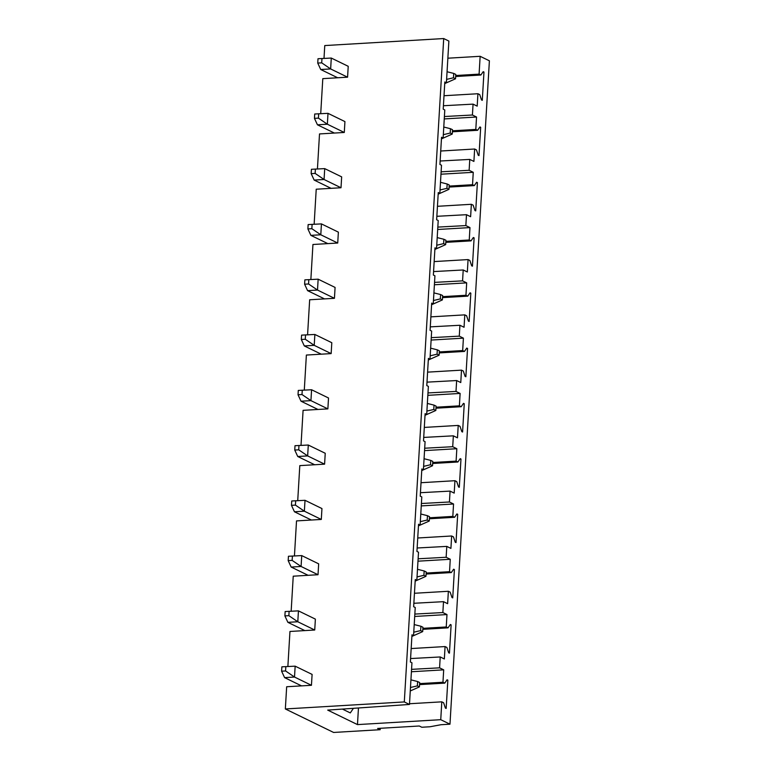 <?xml version="1.0" encoding="UTF-8"?>
<svg xmlns="http://www.w3.org/2000/svg" width="771" height="771" viewBox="0 0 771 771"><rect width="100%" height="100%" fill="white"/><g stroke="black" fill="none" stroke-linecap="round" stroke-linejoin="round"><path stroke-width="1.16" d="M411.55 669.353L439.576 667.84L440.222 656.959L444.347 658.964L445.079 646.561L446.881 647.438L448.674 652.786L449.445 653.162L451.122 624.867L450.351 624.491L448.047 627.845L446.245 626.968L446.987 614.564L442.862 612.56L443.18 607.114L443.508 601.669L447.633 603.683L448.365 591.28L450.168 592.147L451.96 597.506L452.731 597.882L454.408 569.586L453.637 569.21L451.324 572.564L449.532 571.687L450.264 559.283L446.149 557.269L446.467 551.834L446.795 546.388L450.919 548.403L451.652 535.99L453.444 536.867L455.247 542.225L456.008 542.591L457.695 514.305L456.924 513.929L454.611 517.283L452.818 516.406L453.55 504.003L449.426 501.988L450.081 491.108L454.196 493.112L454.938 480.709L456.731 481.586L458.523 486.935L459.294 487.311L460.981 459.015L460.21 458.649L457.897 461.993L456.104 461.125L456.837 448.712L452.712 446.708L453.358 435.827L457.482 437.832L458.225 425.428L460.017 426.305L461.81 431.654L462.581 432.03L464.258 403.734L463.496 403.358L461.183 406.712L459.381 405.845L460.123 393.432L455.998 391.427L456.644 380.546L460.769 382.551L461.501 370.147L463.304 371.024L465.096 376.373L465.867 376.749L467.544 348.453L466.773 348.078L464.47 351.431L462.667 350.554L463.41 338.151L459.285 336.146L459.603 330.701L459.93 325.266L464.055 327.27L464.788 314.867L466.59 315.734L468.382 321.093L469.154 321.468L470.83 293.173L470.059 292.797L467.746 296.151L465.954 295.274L466.686 282.87L462.571 280.866L462.889 275.42L463.217 269.975L467.342 271.99L468.074 259.576L469.867 260.453L471.669 265.812L472.43 266.188L474.117 237.892L473.346 237.516L471.033 240.87L469.24 239.993L469.973 227.59L465.848 225.575L466.494 214.695L470.618 216.709L471.36 204.296L473.153 205.173L474.946 210.531L475.717 210.897L477.403 182.611L476.632 182.235L474.319 185.589L472.527 184.712L473.259 172.309L469.134 170.295L469.78 159.414L473.905 161.418L474.647 149.015L476.439 149.892L478.232 155.241L479.003 155.617L480.68 127.321L479.919 126.955L477.606 130.299L475.803 129.432L476.545 117.019L472.421 115.014L473.066 104.133L477.191 106.138L477.924 93.734L479.726 94.611L481.518 99.96L482.289 100.336L483.966 72.04L483.195 71.664L480.882 75.018L479.09 74.141L480.15 56.302L489.392 60.803L449.975 724.191L440.742 719.69L441.802 701.841L409.507 703.74M439.576 667.84L443.701 669.845L411.415 671.753M441.802 701.841L443.595 702.718L445.387 708.067L446.158 708.443L447.835 680.147L447.074 679.771L444.761 683.125L442.959 682.248L443.701 669.845M440.742 719.69L357.474 724.595L327.704 710.101L409.468 704.453L404.303 701.938L285.347 708.954L333.592 732.45L380.18 729.703L377.617 728.45L419.251 726.003L421.814 727.246L430.006 726.764L441.051 724.711L449.975 724.191M409.468 704.453L411.945 662.781L410.374 662.01L411.174 648.401L411.984 634.803L413.564 635.574L415.232 607.49L413.651 606.729L415.27 579.522L416.841 580.284L418.508 552.209L416.938 551.448L418.557 524.241L420.128 525.003L421.795 496.929L420.224 496.158L421.843 468.961L423.414 469.722L425.081 441.648L423.51 440.877L425.12 413.67L426.7 414.441L428.368 386.367L426.797 385.596L427.597 371.998L428.406 358.39L429.987 359.161L431.654 331.077L430.073 330.316L431.693 303.109L433.263 303.88L434.931 275.796L433.36 275.035L434.979 247.828L436.55 248.59L438.217 220.516L436.646 219.754L438.265 192.548L439.836 193.309L441.504 165.235L439.933 164.464L441.542 137.257L443.123 138.028L444.79 109.954L443.209 109.183L444.828 81.977L446.409 82.748L448.876 41.065L443.71 38.55L324.764 45.566L324.003 58.394M480.15 56.302L447.864 58.201M479.09 74.141L455.728 75.519M480.882 75.018L455.671 76.512M483.966 72.04L482.897 72.108M477.924 93.734L444.009 95.729M443.421 105.733L473.066 104.133M444.395 116.527L472.421 115.014M476.545 117.019L444.25 118.927M475.803 129.432L452.442 130.81M477.606 130.299L452.384 131.793M480.68 127.321L479.61 127.388M474.647 149.015L440.733 151.02M440.135 161.014L469.78 159.414M441.108 171.808L469.134 170.295M473.259 172.309L440.973 174.207M472.527 184.712L449.156 186.09M474.319 185.589L449.098 187.074M477.403 182.611L476.324 182.669M471.36 204.296L437.446 206.3M436.849 216.304L466.494 214.695M437.832 227.098L465.848 225.575M469.973 227.59L437.687 229.488M469.24 239.993L445.869 241.371M471.033 240.87L445.811 242.354M474.117 237.892L473.047 237.95M468.074 259.576L434.16 261.581M433.562 271.585L463.217 269.975M434.545 282.379L462.571 280.866M466.686 282.87L434.401 284.769M465.954 295.274L442.583 296.652M467.746 296.151L442.525 297.635M470.83 293.173L469.761 293.24M464.788 314.867L430.873 316.862M430.285 326.865L459.93 325.266M431.259 337.659L459.285 336.146M463.41 338.151L431.114 340.059M462.667 350.554L439.306 351.933M464.47 351.431L439.248 352.916M467.544 348.453L466.474 348.521M461.501 370.147L427.587 372.142M426.999 382.146L456.644 380.546M427.972 392.94L455.998 391.427M460.123 393.432L427.838 395.34M459.381 405.845L436.02 407.213M461.183 406.712L435.962 408.206M464.258 403.734L463.188 403.802M458.225 425.428L424.31 427.423M423.713 437.427L453.358 435.827M424.686 448.221L452.712 446.708M456.837 448.712L424.551 450.621M456.104 461.125L432.733 462.504M457.897 461.993L432.676 463.487M460.981 459.015L459.901 459.082M454.938 480.709L421.024 482.713M420.426 492.708L450.081 491.108M421.409 503.502L449.426 501.988M453.55 504.003L421.265 505.901M452.818 516.406L429.447 517.784M454.611 517.283L429.389 518.767M457.695 514.305L456.625 514.363M451.652 535.99L417.737 537.994M417.14 547.998L446.795 546.388M418.123 558.792L446.149 557.269M450.264 559.283L417.978 561.182M449.532 571.687L426.17 573.065M451.324 572.564L426.103 574.048M454.408 569.586L453.338 569.644M448.365 591.28L414.451 593.275M413.863 603.279L443.508 601.669M414.837 614.073L442.862 612.56M446.987 614.564L414.692 616.463M446.245 626.968L422.884 628.346M448.047 627.845L422.826 629.329M451.122 624.867L450.052 624.934M445.079 646.561L411.174 648.556M410.577 658.559L440.222 656.959M442.959 682.248L419.597 683.626M444.761 683.125L419.54 684.609M447.835 680.147L446.766 680.215M357.474 724.595L358.457 707.971M353.426 708.318L350.294 712.924L342.401 709.079M443.71 38.55L404.303 701.938M337.669 77.765L320.726 69.515L317.739 63.077L317.999 58.731L331.289 58.056L348.222 66.306L347.576 77.187L322.798 78.642L320.717 113.674M334.383 133.055L317.45 124.806L314.452 118.358L314.713 114.012L328.003 113.337L344.936 121.587L344.29 132.467L319.512 133.932L317.43 168.965M331.096 188.336L314.163 180.086L311.166 173.648L311.426 169.292L324.716 168.618L341.659 176.867L341.013 187.748L316.226 189.213L314.144 224.245M327.81 243.617L310.877 235.367L307.889 228.929L308.149 224.573L321.44 223.898L338.373 232.148L337.727 243.029L312.939 244.494L310.858 279.526M324.524 298.897L307.59 290.648L304.603 284.21L304.863 279.854L318.153 279.179L335.086 287.429L334.441 298.31L309.663 299.774L307.581 334.807M321.247 354.178L304.304 345.928L301.316 339.491L301.577 335.134L314.867 334.46L331.8 342.71L331.154 353.6L306.376 355.055L304.294 390.087M317.96 409.459L301.027 401.209L298.03 394.771L298.29 390.425L311.58 389.75L328.523 398L327.868 408.881L303.09 410.336L301.008 445.378M314.674 464.749L297.741 456.499L294.753 450.052L295.004 445.705L308.294 445.031L325.237 453.281L324.591 464.161L299.803 465.626L297.722 500.658M311.388 520.03L294.455 511.78L291.467 505.342L291.727 500.986L305.017 500.312L321.95 508.561L321.305 519.442L296.517 520.907L294.445 555.939M308.111 575.311L291.168 567.061L288.181 560.623L288.441 556.267L301.731 555.592L318.664 563.842L318.018 574.723L293.24 576.188L291.159 611.22M304.824 630.591L287.882 622.342L284.894 615.904L285.154 611.548L298.444 610.873L315.378 619.123L314.732 630.013L289.954 631.468L287.872 666.501M301.538 685.872L284.605 677.622L281.608 671.184L281.868 666.828L295.158 666.163L312.101 674.413L311.445 685.294L286.667 686.749L285.347 708.954M380.267 728.296L380.18 729.703M444.78 82.854L446.409 82.748M441.494 138.144L443.123 138.028M438.207 193.425L439.836 193.309M434.921 248.705L436.55 248.59M431.644 303.986L433.263 303.88M428.358 359.267L429.987 359.161M425.072 414.557L426.7 414.441M421.785 469.838L423.414 469.722M418.499 525.118L420.128 525.003M415.222 580.399L416.841 580.284M411.936 635.68L413.564 635.574M331.289 58.056L330.643 68.937L347.576 77.187M320.726 69.515L330.643 68.937L321.709 62.846L321.96 58.49M447.055 71.751L453.733 73.418L453.483 77.775L446.602 79.403M453.733 73.418L455.786 74.421L455.536 78.777L444.983 83.49M317.739 63.077L321.709 62.846M453.483 77.775L455.536 78.777M328.003 113.337L327.357 124.218L344.29 132.467M317.45 124.806L327.357 124.218L318.423 118.127L318.683 113.771M443.768 127.032L450.457 128.709L450.197 133.055L443.315 134.684M450.457 128.709L452.51 129.701L452.249 134.058L441.696 138.77M314.452 118.358L318.423 118.127M450.197 133.055L452.249 134.058M324.716 168.618L324.071 179.498L341.013 187.748M314.163 180.086L324.071 179.498L315.137 173.408L315.397 169.061M440.492 182.313L447.17 183.99L446.91 188.346L440.039 189.965M447.17 183.99L449.223 184.992L448.963 189.338L438.41 194.061M311.166 173.648L315.137 173.408M446.91 188.346L448.963 189.338M321.44 223.898L320.794 234.779L337.727 243.029M310.877 235.367L320.794 234.779L311.85 228.688L312.11 224.342M437.205 237.603L443.884 239.27L443.624 243.626L436.752 245.245M443.884 239.27L445.937 240.273L445.677 244.619L435.133 249.341M307.889 228.929L311.85 228.688M443.624 243.626L445.677 244.619M318.153 279.179L317.507 290.06L334.441 298.31M307.59 290.648L317.507 290.06L308.564 283.979L308.824 279.622M433.919 292.884L440.598 294.551L440.337 298.907L433.466 300.526M440.598 294.551L442.65 295.553L442.39 299.909L431.847 304.622M304.603 284.21L308.564 283.979M440.337 298.907L442.39 299.909M314.867 334.46L314.221 345.35L331.154 353.6M304.304 345.928L314.221 345.35L305.287 339.259L305.538 334.903M430.632 348.164L437.311 349.832L437.061 354.188L430.179 355.807M437.311 349.832L439.364 350.834L439.113 355.19L428.56 359.903M301.316 339.491L305.287 339.259M437.061 354.188L439.113 355.19M311.58 389.75L310.935 400.631L327.868 408.881M301.027 401.209L310.935 400.631L302.001 394.54L302.261 390.184M427.356 403.445L434.034 405.122L433.774 409.468L426.893 411.097M434.034 405.122L436.087 406.115L435.827 410.471L425.274 415.183M298.03 394.771L302.001 394.54M433.774 409.468L435.827 410.471M308.294 445.031L307.648 455.912L324.591 464.161M297.741 456.499L307.648 455.912L298.714 449.821L298.975 445.474M424.069 458.726L430.748 460.403L430.488 464.749L423.616 466.378M430.748 460.403L432.801 461.395L432.541 465.751L421.988 470.464M294.753 450.052L298.714 449.821M430.488 464.749L432.541 465.751M305.017 500.312L304.372 511.192L321.305 519.442M294.455 511.78L304.372 511.192L295.428 505.101L295.688 500.755M420.783 514.006L427.462 515.683L427.201 520.039L420.33 521.659M427.462 515.683L429.514 516.686L429.254 521.032L418.711 525.755M291.467 505.342L295.428 505.101M427.201 520.039L429.254 521.032M301.731 555.592L301.085 566.473L318.018 574.723M291.168 567.061L301.085 566.473L292.142 560.392L292.402 556.036M417.496 569.297L424.175 570.964L423.915 575.32L417.044 576.939M424.175 570.964L426.228 571.966L425.968 576.313L415.424 581.035M288.181 560.623L292.142 560.392M423.915 575.32L425.968 576.313M298.444 610.873L297.799 621.763L314.732 630.013M287.882 622.342L297.799 621.763L288.865 615.672L289.115 611.316M414.21 624.577L420.899 626.245L420.638 630.601L413.757 632.22M420.899 626.245L422.951 627.247L422.691 631.603L412.138 636.316M284.894 615.904L288.865 615.672M420.638 630.601L422.691 631.603M295.158 666.163L294.512 677.044L311.445 685.294M284.605 677.622L294.512 677.044L285.578 670.953L285.839 666.597M410.933 679.858L417.612 681.525L417.352 685.882L410.471 687.501M417.612 681.525L419.665 682.528L419.405 686.884L410.268 690.97M281.608 671.184L285.578 670.953M417.352 685.882L419.405 686.884"/></g></svg>
